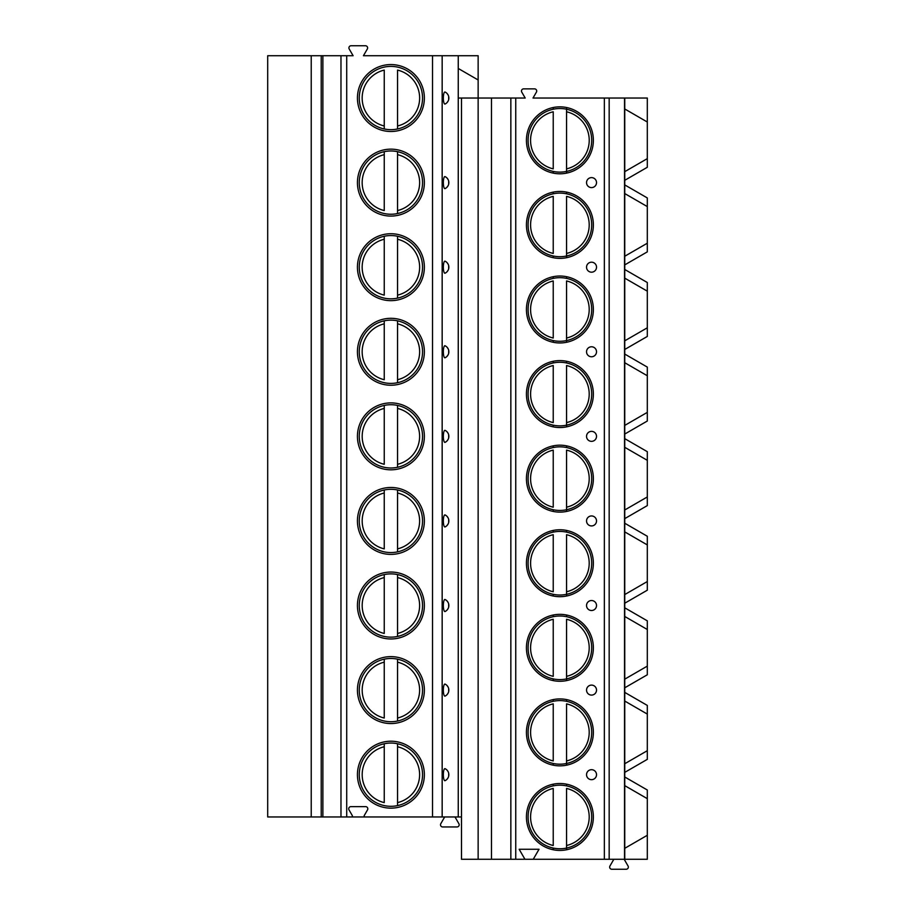 <?xml version="1.0" encoding="UTF-8"?>
<svg xmlns="http://www.w3.org/2000/svg" width="915" height="915" viewBox="0 0 915 915"><rect width="100%" height="100%" fill="white"/><g stroke="black" fill="none" stroke-linecap="round" stroke-linejoin="round"><path stroke-width="1.37" d="M524.936 859.265L533.262 859.265L539.026 849.269L519.16 849.269L524.936 859.265L461.492 859.265L461.492 98.031L458.255 98.031L458.255 816.969L267.695 816.969L267.695 55.735L353.11 55.735L349.21 48.998A2.162 2.162 0 0 1 351.085 45.75L365.451 45.75A2.162 2.162 0 0 1 367.327 48.998L363.427 55.735L478.145 55.735L478.145 79.971L458.255 68.476L458.255 55.735M624.751 859.265L624.751 776.984L647.305 790L647.305 798.658L624.751 785.63L647.305 798.658L647.305 859.265L533.262 859.265M461.492 816.969L458.255 816.969M624.751 776.984L624.751 772.374L647.305 759.358L647.305 714.077L624.751 701.05L624.751 687.794L647.305 674.778L647.305 629.497L624.751 616.47L624.751 603.214L647.305 590.198L647.305 544.917L624.751 531.889L624.751 518.633L647.305 505.606L647.305 460.325L624.751 447.309L624.751 434.053L647.305 421.026L647.305 375.745L624.751 362.729L624.751 349.473L647.305 336.446L647.305 291.164L624.751 278.149L624.751 264.892L647.305 251.865L647.305 206.584L624.751 193.557L624.751 180.312L647.305 167.285L647.305 98.031L533.01 98.031L536.419 92.118A2.162 2.162 0 0 0 534.543 88.869L523.643 88.869A2.162 2.162 0 0 0 521.767 92.118L525.187 98.031L461.492 98.031M478.145 859.265L478.145 79.971M491.469 859.265L491.469 98.031M526.434 140.315A33.466 33.466 0 0 0 559.9 173.793A33.466 33.466 0 0 0 593.366 140.315A33.466 33.466 0 0 0 559.9 106.849A33.466 33.466 0 0 0 526.434 140.315M526.434 224.907A33.466 33.466 0 0 0 559.9 258.373A33.466 33.466 0 0 0 593.366 224.907A33.466 33.466 0 0 0 559.9 191.441A33.466 33.466 0 0 0 526.434 224.907M526.434 309.487A33.466 33.466 0 0 0 559.9 342.953A33.466 33.466 0 0 0 593.366 309.487A33.466 33.466 0 0 0 559.9 276.021A33.466 33.466 0 0 0 526.434 309.487M526.434 394.068A33.466 33.466 0 0 0 559.9 427.534A33.466 33.466 0 0 0 593.366 394.068A33.466 33.466 0 0 0 559.9 360.601A33.466 33.466 0 0 0 526.434 394.068M526.434 478.648A33.466 33.466 0 0 0 559.9 512.114A33.466 33.466 0 0 0 593.366 478.648A33.466 33.466 0 0 0 559.9 445.182A33.466 33.466 0 0 0 526.434 478.648M526.434 563.228A33.466 33.466 0 0 0 559.9 596.694A33.466 33.466 0 0 0 593.366 563.228A33.466 33.466 0 0 0 559.9 529.762A33.466 33.466 0 0 0 526.434 563.228M526.434 647.809A33.466 33.466 0 0 0 559.9 681.275A33.466 33.466 0 0 0 593.366 647.809A33.466 33.466 0 0 0 559.9 614.342A33.466 33.466 0 0 0 526.434 647.809M526.434 732.389A33.466 33.466 0 0 0 559.9 765.855A33.466 33.466 0 0 0 593.366 732.389A33.466 33.466 0 0 0 559.9 698.923A33.466 33.466 0 0 0 526.434 732.389M526.434 816.969A33.466 33.466 0 0 0 559.9 850.435A33.466 33.466 0 0 0 593.366 816.969A33.466 33.466 0 0 0 559.9 783.503A33.466 33.466 0 0 0 526.434 816.969M596.523 182.611A4.998 4.998 0 0 1 591.536 187.609A4.998 4.998 0 0 1 586.538 182.611A4.998 4.998 0 0 1 591.536 177.613A4.998 4.998 0 0 1 596.523 182.611M596.523 267.191A4.998 4.998 0 0 1 591.536 272.19A4.998 4.998 0 0 1 586.538 267.191A4.998 4.998 0 0 1 591.536 262.193A4.998 4.998 0 0 1 596.523 267.191M596.523 351.772A4.998 4.998 0 0 1 591.536 356.77A4.998 4.998 0 0 1 586.538 351.772A4.998 4.998 0 0 1 591.536 346.774A4.998 4.998 0 0 1 596.523 351.772M596.523 436.352A4.998 4.998 0 0 1 591.536 441.35A4.998 4.998 0 0 1 586.538 436.352A4.998 4.998 0 0 1 591.536 431.365A4.998 4.998 0 0 1 596.523 436.352M596.523 520.932A4.998 4.998 0 0 1 591.536 525.931A4.998 4.998 0 0 1 586.538 520.932A4.998 4.998 0 0 1 591.536 515.946A4.998 4.998 0 0 1 596.523 520.932M596.523 605.513A4.998 4.998 0 0 1 591.536 610.511A4.998 4.998 0 0 1 586.538 605.513A4.998 4.998 0 0 1 591.536 600.526A4.998 4.998 0 0 1 596.523 605.513M596.523 690.093A4.998 4.998 0 0 1 591.536 695.091A4.998 4.998 0 0 1 586.538 690.093A4.998 4.998 0 0 1 591.536 685.106A4.998 4.998 0 0 1 596.523 690.093M596.523 774.685A4.998 4.998 0 0 1 591.536 779.671A4.998 4.998 0 0 1 586.538 774.685A4.998 4.998 0 0 1 591.536 769.687A4.998 4.998 0 0 1 596.523 774.685M624.533 859.265L624.533 98.031M624.751 772.374L624.751 763.739L647.305 750.7L624.751 763.739L624.751 701.05L647.305 714.077L647.305 705.419L624.751 692.392M624.751 687.794L624.751 679.159L647.305 666.12L624.751 679.159L624.751 616.47L647.305 629.497L647.305 620.839L624.751 607.812M624.751 603.214L624.751 594.567L647.305 581.54L624.751 594.567L624.751 531.889L647.305 544.917L647.305 536.259L624.751 523.231M624.751 518.633L624.751 509.987L647.305 496.959L624.751 509.987L624.751 447.309L647.305 460.325L647.305 451.678L624.751 438.651M624.751 434.053L624.751 425.406L647.305 412.379L624.751 425.406L624.751 362.729L647.305 375.745L647.305 367.098L624.751 354.071M624.751 349.473L624.751 340.826L647.305 327.799L624.751 340.826L624.751 278.149L647.305 291.164L647.305 282.518L624.751 269.49M624.751 264.892L624.751 256.246L647.305 243.218L624.751 256.246L624.751 193.557L647.305 206.584L647.305 197.937L624.751 184.91M624.751 180.312L624.751 171.665L647.305 158.638L624.751 171.665L624.751 98.031M624.751 848.319L647.305 835.281L624.751 848.319M647.305 122.004L624.751 108.977L647.305 122.004M458.255 68.476L458.255 98.031M445.09 176.618A6.039 1.567 90 0 0 443.329 182.611A6.039 1.567 90 0 0 445.09 188.604A6.657 6.657 0 0 0 445.09 176.618L446.291 177.373M447.092 178.116L448.133 179.614M448.67 181.113L448.67 184.109M448.133 185.608L447.092 187.106M446.291 187.85L445.09 188.604M445.09 261.198A6.039 1.567 90 0 0 443.329 267.191A6.039 1.567 90 0 0 445.09 273.185A6.657 6.657 0 0 0 445.09 261.198L446.291 261.953M447.092 262.697L448.133 264.195M448.67 265.693L448.67 268.69M448.133 270.188L447.092 271.686M446.291 272.441L445.09 273.185M445.09 345.779A6.039 1.567 90 0 0 443.329 351.772A6.039 1.567 90 0 0 445.09 357.765A6.657 6.657 0 0 0 445.09 345.779L446.291 346.533M447.092 347.277L448.133 348.775M448.67 350.273L448.67 353.27M448.133 354.768L447.092 356.267M446.291 357.022L445.09 357.765M445.09 430.359A6.039 1.567 90 0 0 443.329 436.352A6.039 1.567 90 0 0 445.09 442.345A6.657 6.657 0 0 0 445.09 430.359L446.291 431.114M447.092 431.857L448.133 433.355M448.67 434.854L448.67 437.85M448.133 439.349L447.092 440.847M446.291 441.602L445.09 442.345M445.09 514.939A6.039 1.567 90 0 0 443.329 520.932A6.039 1.567 90 0 0 445.09 526.926A6.657 6.657 0 0 0 445.09 514.939L446.291 515.694M447.092 516.437L448.133 517.936M448.67 519.434L448.67 522.431M448.133 523.929L447.092 525.427M446.291 526.182L445.09 526.926M445.09 599.519A6.039 1.567 90 0 0 443.329 605.513A6.039 1.567 90 0 0 445.09 611.506A6.657 6.657 0 0 0 445.09 599.519L446.291 600.274M447.092 601.018L448.133 602.516M448.67 604.014L448.67 607.011M448.133 608.509L447.092 610.008M446.291 610.763L445.09 611.506M445.09 684.111A6.039 1.567 90 0 0 443.329 690.093A6.039 1.567 90 0 0 445.09 696.086A6.657 6.657 0 0 0 445.09 684.111L446.291 684.855M447.092 685.61L448.133 687.096M448.67 688.595L448.67 691.591M448.133 693.09L447.092 694.588M446.291 695.343L445.09 696.086M445.09 768.692A6.039 1.567 90 0 0 443.329 774.685A6.039 1.567 90 0 0 445.09 780.667A6.657 6.657 0 0 0 445.09 768.692L446.291 769.435M447.092 770.19L448.133 771.688M448.67 773.186L448.67 776.172M448.133 777.67L447.092 779.168M446.291 779.923L445.09 780.667M445.09 92.038A6.039 1.567 90 0 0 443.329 98.031A6.039 1.567 90 0 0 445.09 104.024A6.657 6.657 0 0 0 445.09 92.038L446.291 92.792M447.092 93.536L448.133 95.034M448.67 96.533L448.67 99.529M448.133 101.027L447.092 102.526M446.291 103.269L445.09 104.024M365.154 816.969A0.995 0.995 0 0 1 364.296 815.471L367.51 809.889A2.162 2.162 0 0 0 365.634 806.641L350.891 806.641A2.162 2.162 0 0 0 349.015 809.889L352.241 815.471A0.995 0.995 0 0 1 351.371 816.969M424.366 98.031A33.466 33.466 0 0 1 390.899 131.497A33.466 33.466 0 0 1 357.433 98.031A33.466 33.466 0 0 1 390.899 64.565A33.466 33.466 0 0 1 424.366 98.031M424.366 182.611A33.466 33.466 0 0 1 390.899 216.077A33.466 33.466 0 0 1 357.433 182.611A33.466 33.466 0 0 1 390.899 149.145A33.466 33.466 0 0 1 424.366 182.611M424.366 267.191A33.466 33.466 0 0 1 390.899 300.658A33.466 33.466 0 0 1 357.433 267.191A33.466 33.466 0 0 1 390.899 233.725A33.466 33.466 0 0 1 424.366 267.191M424.366 351.772A33.466 33.466 0 0 1 390.899 385.238A33.466 33.466 0 0 1 357.433 351.772A33.466 33.466 0 0 1 390.899 318.306A33.466 33.466 0 0 1 424.366 351.772M424.366 436.352A33.466 33.466 0 0 1 390.899 469.818A33.466 33.466 0 0 1 357.433 436.352A33.466 33.466 0 0 1 390.899 402.886A33.466 33.466 0 0 1 424.366 436.352M424.366 520.932A33.466 33.466 0 0 1 390.899 554.399A33.466 33.466 0 0 1 357.433 520.932A33.466 33.466 0 0 1 390.899 487.466A33.466 33.466 0 0 1 424.366 520.932M424.366 605.513A33.466 33.466 0 0 1 390.899 638.979A33.466 33.466 0 0 1 357.433 605.513A33.466 33.466 0 0 1 390.899 572.047A33.466 33.466 0 0 1 424.366 605.513M424.366 690.093A33.466 33.466 0 0 1 390.899 723.559A33.466 33.466 0 0 1 357.433 690.093A33.466 33.466 0 0 1 390.899 656.627A33.466 33.466 0 0 1 424.366 690.093M424.366 774.685A33.466 33.466 0 0 1 390.899 808.151A33.466 33.466 0 0 1 357.433 774.685A33.466 33.466 0 0 1 390.899 741.207A33.466 33.466 0 0 1 424.366 774.685M322.881 816.969L322.881 55.735M311.226 816.969L311.226 55.735M359.263 98.031A31.636 31.636 0 0 1 390.899 66.395A31.636 31.636 0 0 1 422.536 98.031A31.636 31.636 0 0 1 390.899 129.667A31.636 31.636 0 0 1 359.263 98.031M384.243 125.973L384.243 70.089A28.72 28.72 0 0 0 384.243 125.973L384.243 128.958L384.243 125.973M397.556 125.973L397.556 70.089A28.72 28.72 0 0 1 397.556 125.973L397.556 128.958L397.556 125.973M359.263 182.611A31.636 31.636 0 0 1 390.899 150.975A31.636 31.636 0 0 1 422.536 182.611A31.636 31.636 0 0 1 390.899 214.247A31.636 31.636 0 0 1 359.263 182.611M384.243 151.684L384.243 154.669L384.243 151.684M384.243 210.553L384.243 154.669A28.72 28.72 0 0 0 384.243 210.553M397.556 151.684L397.556 154.669L397.556 151.684M397.556 210.553L397.556 154.669A28.72 28.72 0 0 1 397.556 210.553L397.556 213.538L397.556 210.553M359.263 267.191A31.636 31.636 0 0 1 390.899 235.555A31.636 31.636 0 0 1 422.536 267.191A31.636 31.636 0 0 1 390.899 298.828A31.636 31.636 0 0 1 359.263 267.191M384.243 236.264L384.243 239.25L384.243 236.264M384.243 295.133L384.243 239.25A28.72 28.72 0 0 0 384.243 295.133M397.556 236.264L397.556 239.25L397.556 236.264M397.556 295.133L397.556 239.25A28.72 28.72 0 0 1 397.556 295.133L397.556 298.118L397.556 295.133M359.263 351.772A31.636 31.636 0 0 1 390.899 320.136A31.636 31.636 0 0 1 422.536 351.772A31.636 31.636 0 0 1 390.899 383.408A31.636 31.636 0 0 1 359.263 351.772M384.243 320.845L384.243 323.83L384.243 320.845M384.243 379.714L384.243 323.83A28.72 28.72 0 0 0 384.243 379.714M397.556 320.845L397.556 323.83L397.556 320.845M397.556 379.714L397.556 323.83A28.72 28.72 0 0 1 397.556 379.714L397.556 382.699L397.556 379.714M359.263 436.352A31.636 31.636 0 0 1 390.899 404.716A31.636 31.636 0 0 1 422.536 436.352A31.636 31.636 0 0 1 390.899 467.988A31.636 31.636 0 0 1 359.263 436.352M384.243 405.425L384.243 408.422L384.243 405.425M384.243 464.294L384.243 408.422A28.72 28.72 0 0 0 384.243 464.294M397.556 405.425L397.556 408.422L397.556 405.425M397.556 464.294L397.556 408.422A28.72 28.72 0 0 1 397.556 464.294L397.556 467.279L397.556 464.294M359.263 520.932A31.636 31.636 0 0 1 390.899 489.296A31.636 31.636 0 0 1 422.536 520.932A31.636 31.636 0 0 1 390.899 552.568A31.636 31.636 0 0 1 359.263 520.932M384.243 490.005L384.243 493.002L384.243 490.005M384.243 548.874L384.243 493.002A28.72 28.72 0 0 0 384.243 548.874M397.556 490.005L397.556 493.002L397.556 490.005M397.556 548.874L397.556 493.002A28.72 28.72 0 0 1 397.556 548.874L397.556 551.859L397.556 548.874M359.263 605.513A31.636 31.636 0 0 1 390.899 573.877A31.636 31.636 0 0 1 422.536 605.513A31.636 31.636 0 0 1 390.899 637.149A31.636 31.636 0 0 1 359.263 605.513M384.243 574.586L384.243 577.582L384.243 574.586M384.243 633.455L384.243 577.582A28.72 28.72 0 0 0 384.243 633.455M397.556 574.586L397.556 577.582L397.556 574.586M397.556 633.455L397.556 577.582A28.72 28.72 0 0 1 397.556 633.455L397.556 636.44L397.556 633.455M359.263 690.093A31.636 31.636 0 0 1 390.899 658.468A31.636 31.636 0 0 1 422.536 690.093A31.636 31.636 0 0 1 390.899 721.729A31.636 31.636 0 0 1 359.263 690.093M384.243 659.177L384.243 662.163L384.243 659.177M384.243 718.035L384.243 662.163A28.72 28.72 0 0 0 384.243 718.035M397.556 659.177L397.556 662.163L397.556 659.177M397.556 718.035L397.556 662.163A28.72 28.72 0 0 1 397.556 718.035L397.556 721.02L397.556 718.035M359.263 774.685A31.636 31.636 0 0 1 390.899 743.049A31.636 31.636 0 0 1 422.536 774.685A31.636 31.636 0 0 1 390.899 806.309A31.636 31.636 0 0 1 359.263 774.685M384.243 743.758L384.243 746.743L384.243 743.758M384.243 802.615L384.243 746.743A28.72 28.72 0 0 0 384.243 802.615M397.556 743.758L397.556 746.743L397.556 743.758M397.556 802.615L397.556 746.743A28.72 28.72 0 0 1 397.556 802.615L397.556 805.6L397.556 802.615M455.007 816.969L458.895 823.717A2.162 2.162 0 0 1 457.02 826.954L442.666 826.954A2.162 2.162 0 0 1 440.79 823.717L444.679 816.969M624.167 859.265L628.056 866.002A2.162 2.162 0 0 1 626.18 869.25L611.826 869.25A2.162 2.162 0 0 1 609.95 866.002L613.839 859.265M591.696 140.315A31.796 31.796 0 0 0 559.9 108.519A31.796 31.796 0 0 0 528.092 140.315A31.796 31.796 0 0 0 559.9 172.123A31.796 31.796 0 0 0 591.696 140.315M553.232 109.228L553.232 108.37M553.232 172.272L553.232 171.414M553.232 168.863L553.232 111.779A29.303 29.303 0 0 0 553.232 168.863M566.557 171.414L566.557 109.228M566.557 108.37L566.557 111.779A29.303 29.303 0 0 1 566.557 168.863L566.557 172.272M591.696 224.907A31.796 31.796 0 0 0 559.9 193.099A31.796 31.796 0 0 0 528.092 224.907A31.796 31.796 0 0 0 559.9 256.703A31.796 31.796 0 0 0 591.696 224.907M553.232 193.808L553.232 192.951M553.232 256.852L553.232 255.994M553.232 253.444L553.232 196.37A29.303 29.303 0 0 0 553.232 253.444M566.557 192.951L566.557 193.808M566.557 255.994L566.557 196.37A29.303 29.303 0 0 1 566.557 253.444L566.557 256.852M591.696 309.487A31.796 31.796 0 0 0 559.9 277.68A31.796 31.796 0 0 0 528.092 309.487A31.796 31.796 0 0 0 559.9 341.284A31.796 31.796 0 0 0 591.696 309.487M553.232 278.389L553.232 277.531M553.232 341.432L553.232 340.574M553.232 338.024L553.232 280.951A29.303 29.303 0 0 0 553.232 338.024M566.557 277.531L566.557 278.389M566.557 340.574L566.557 280.951A29.303 29.303 0 0 1 566.557 338.024L566.557 341.432M591.696 394.068A31.796 31.796 0 0 0 559.9 362.26A31.796 31.796 0 0 0 528.092 394.068A31.796 31.796 0 0 0 559.9 425.864A31.796 31.796 0 0 0 591.696 394.068M553.232 362.969L553.232 362.123M553.232 426.013L553.232 425.155M553.232 422.604L553.232 365.531A29.303 29.303 0 0 0 553.232 422.604M566.557 362.123L566.557 362.969M566.557 425.155L566.557 365.531A29.303 29.303 0 0 1 566.557 422.604L566.557 426.013M591.696 478.648A31.796 31.796 0 0 0 559.9 446.84A31.796 31.796 0 0 0 528.092 478.648A31.796 31.796 0 0 0 559.9 510.444A31.796 31.796 0 0 0 591.696 478.648M553.232 447.549L553.232 446.703M553.232 510.593L553.232 509.747M553.232 507.185L553.232 450.111A29.303 29.303 0 0 0 553.232 507.185M566.557 446.703L566.557 447.549M566.557 509.747L566.557 450.111A29.303 29.303 0 0 1 566.557 507.185L566.557 510.593M591.696 563.228A31.796 31.796 0 0 0 559.9 531.421A31.796 31.796 0 0 0 528.092 563.228A31.796 31.796 0 0 0 559.9 595.024A31.796 31.796 0 0 0 591.696 563.228M553.232 532.13L553.232 531.283M553.232 595.173L553.232 594.327M553.232 591.765L553.232 534.692A29.303 29.303 0 0 0 553.232 591.765M566.557 531.283L566.557 532.13M566.557 594.327L566.557 534.692A29.303 29.303 0 0 1 566.557 591.765L566.557 595.173M591.696 647.809A31.796 31.796 0 0 0 559.9 616.001A31.796 31.796 0 0 0 528.092 647.809A31.796 31.796 0 0 0 559.9 679.605A31.796 31.796 0 0 0 591.696 647.809M553.232 616.71L553.232 615.864M553.232 679.754L553.232 678.907M553.232 676.345L553.232 619.272A29.303 29.303 0 0 0 553.232 676.345M566.557 615.864L566.557 616.71M566.557 678.907L566.557 619.272A29.303 29.303 0 0 1 566.557 676.345L566.557 679.754M591.696 732.389A31.796 31.796 0 0 0 559.9 700.593A31.796 31.796 0 0 0 528.092 732.389A31.796 31.796 0 0 0 559.9 764.185A31.796 31.796 0 0 0 591.696 732.389M553.232 701.29L553.232 700.444M553.232 764.334L553.232 763.487M553.232 760.925L553.232 703.852A29.303 29.303 0 0 0 553.232 760.925M566.557 700.444L566.557 701.29M566.557 763.487L566.557 703.852A29.303 29.303 0 0 1 566.557 760.925L566.557 764.334M591.696 816.969A31.796 31.796 0 0 0 559.9 785.173A31.796 31.796 0 0 0 528.092 816.969A31.796 31.796 0 0 0 559.9 848.765A31.796 31.796 0 0 0 591.696 816.969M553.232 785.871L553.232 785.024M553.232 848.914L553.232 848.068M553.232 845.506L553.232 788.433A29.303 29.303 0 0 0 553.232 845.506M566.557 785.024L566.557 785.871M566.557 848.068L566.557 788.433A29.303 29.303 0 0 1 566.557 845.506L566.557 848.914M510.844 859.265L510.844 98.031M515.751 859.265L515.751 98.031M604.357 859.265L604.357 98.031M609.173 859.265L609.173 98.031M442.162 816.969L442.162 55.735M432.521 816.969L432.521 55.735M346.716 816.969L346.716 55.735M340.975 816.969L340.975 55.735M321.222 816.969L321.222 55.735"/></g></svg>
